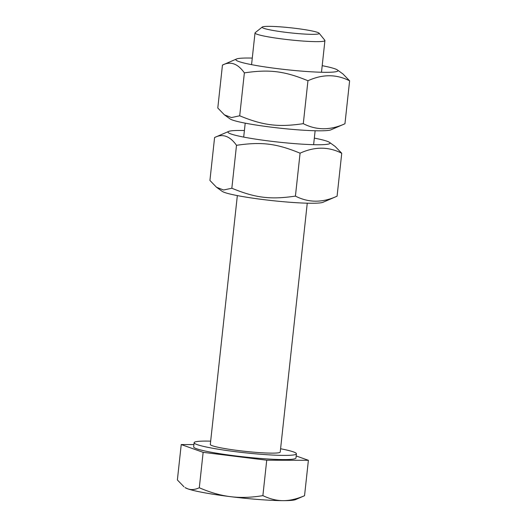 <?xml version="1.0" encoding="UTF-8"?>
<svg xmlns="http://www.w3.org/2000/svg" width="527" height="527" viewBox="0 0 527 527"><rect width="100%" height="100%" fill="white"/><g stroke="black" fill="none" stroke-linecap="round" stroke-linejoin="round"><path stroke-width="0.79" d="M280.983 26.903A28.695 2.53 -173.8 0 1 319.105 33.208A28.695 2.53 -173.8 0 1 290.39 32.858A28.695 2.53 -173.8 0 1 262.275 27.029A28.695 2.53 -173.8 0 1 280.983 26.903M262.275 27.029L255.173 32.694A35.164 3.103 6.2 0 0 255.009 32.951A35.164 3.103 6.2 0 0 301.833 40.968A35.164 3.103 6.2 0 0 324.928 40.546A35.164 3.103 6.2 0 0 324.823 40.263L319.105 33.208M237.341 195.596L210.306 444.445A35.164 3.103 6.2 0 0 257.13 452.456A35.164 3.103 6.2 0 0 280.226 452.041L307.261 203.191M187.803 488.845A56.27 4.967 -173.8 0 1 185.063 487.574L187.803 488.845C191.182 490.084 195.016 489.721 199.298 487.758C210.313 492.521 220.727 495.492 230.549 496.671A56.27 4.967 -173.8 0 1 187.803 488.845M193.91 444.577L181.229 444.551L177.382 479.972L183.995 486.796M262.881 495.63C269.969 499.003 276.734 500.67 283.17 500.65A56.27 4.967 -173.8 0 1 230.549 496.671C240.365 497.923 251.142 497.58 262.881 495.63L266.728 460.209L308.394 460.295L296.181 455.954M304.547 495.716L295.621 499.583A56.27 4.967 -173.8 0 1 283.17 500.65C289.606 500.696 296.727 499.056 304.547 495.716L308.394 460.295M181.229 444.551L203.145 452.344L266.728 460.209M210.662 441.152A51.448 4.539 6.2 0 0 194.12 442.687L193.666 446.87A51.448 4.539 6.2 0 0 262.169 458.589A51.448 4.539 6.2 0 0 295.963 457.983L296.418 453.8A51.448 4.539 6.2 0 0 280.588 448.747M203.145 452.344L199.298 487.758M194.12 442.687A51.448 4.539 6.2 0 0 262.624 454.412A51.448 4.539 6.2 0 0 296.418 453.8M252.275 58.089A51.343 4.532 6.2 0 0 236.518 58.998A51.343 4.532 6.2 0 0 304.204 71.323A51.343 4.532 6.2 0 0 337.399 69.953A51.343 4.532 6.2 0 0 322.201 65.684M297.847 129.826A51.343 4.532 -173.8 0 1 230.009 118.885L224.403 114.84L231.445 117.561L239.706 115.802C263.289 125.512 278.249 127.363 303.288 123.667C316.45 130.4 330.337 130.432 344.954 123.753L330.89 129.846A51.343 4.532 -173.8 0 1 297.847 129.826M337.399 69.953L343.005 74.004L349.618 80.829C336.457 74.096 322.57 74.07 307.952 80.743C284.369 71.033 269.409 69.182 244.37 72.878C237.796 63.576 230.49 60.98 222.453 65.084L217.789 108.009L224.403 114.84M236.518 58.998L222.453 65.084M307.952 80.743L303.288 123.667M349.618 80.829L344.954 123.753M244.37 72.878L239.706 115.802M244.409 130.525A51.343 4.532 6.2 0 0 228.646 131.434A51.343 4.532 6.2 0 0 296.332 143.759A51.343 4.532 6.2 0 0 329.527 142.389A51.343 4.532 6.2 0 0 314.329 138.12M289.975 202.263A51.343 4.532 -173.8 0 1 222.144 191.321L216.531 187.276L223.58 189.997L231.84 188.238C255.424 197.948 270.377 199.799 295.423 196.103C308.578 202.836 322.471 202.869 337.082 196.189L323.018 202.282A51.343 4.532 -173.8 0 1 289.975 202.263M329.527 142.389L335.139 146.44L341.746 153.265C328.591 146.532 314.698 146.506 300.08 153.186C276.497 143.469 261.544 141.618 236.504 145.314C229.924 136.012 222.618 133.417 214.588 137.521L209.924 180.445L216.531 187.276M228.646 131.434L214.588 137.521M300.08 153.186L295.423 196.103M341.746 153.265L337.082 196.189M236.504 145.314L231.84 188.238M313.618 144.681L315.133 130.755M321.49 72.245L324.928 40.546M243.691 137.086L245.207 123.16M251.563 64.65L255.009 32.951"/></g></svg>
